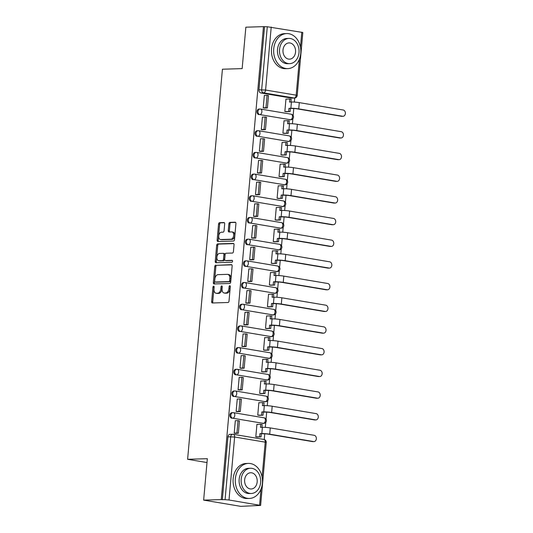<?xml version="1.0" encoding="UTF-8"?>
<svg xmlns="http://www.w3.org/2000/svg" width="533" height="533" viewBox="0 0 533 533"><rect width="100%" height="100%" fill="white"/><g stroke="black" fill="none" stroke-linecap="round" stroke-linejoin="round"><path stroke-width="0.8" d="M213.626 286.174A0.966 0.6 -80.5 0 0 212.934 287.147L211.641 301.645A1.379 0.859 -80.5 0 0 212.281 302.977A1.379 0.859 -80.5 0 0 212.387 302.984L228.017 302.504A1.379 0.859 -80.5 0 0 229.01 301.118L230.303 286.614A0.966 0.6 -80.5 0 0 229.856 285.688A0.966 0.6 -80.5 0 0 229.776 285.681A0.966 0.6 -80.5 0 0 229.083 286.654L228.917 288.533A4.404 2.745 -80.5 0 1 225.752 292.983L224.446 293.023A4.404 2.745 -80.5 0 1 224.107 292.997A4.404 2.745 -80.5 0 1 222.054 288.739L222.228 286.861A0.966 0.6 -80.5 0 0 221.775 285.935A0.966 0.6 -80.5 0 0 221.701 285.928A0.966 0.6 -80.5 0 0 221.008 286.901L220.842 288.779A4.404 2.745 -80.5 0 1 217.671 293.23L216.371 293.27A4.404 2.745 -80.5 0 1 216.032 293.243A4.404 2.745 -80.5 0 1 213.98 288.986L214.146 287.107A0.966 0.6 -80.5 0 0 213.7 286.181A0.966 0.6 -80.5 0 0 213.626 286.174M214.146 286.827A0.966 0.6 -80.5 0 0 214.013 287.327L212.72 301.825A1.379 0.859 -80.5 0 0 213.013 302.964M230.303 286.334A0.966 0.6 -80.5 0 0 230.169 286.834L230.003 288.713L228.917 288.533M222.221 286.581A0.966 0.6 -80.5 0 0 222.088 287.08L221.921 288.959L220.842 288.779M289.486 119.778A2.805 2.172 88.3 0 0 289.819 119.798L290.791 119.772A2.805 2.172 -91.7 0 1 290.458 119.745L259.871 114.608A2.805 2.172 -91.7 0 1 257.945 111.677A2.805 2.172 -91.7 0 1 260.037 109.025A2.805 2.172 -91.7 0 1 260.37 109.045A2.805 1.752 99.5 0 1 260.584 109.058A2.805 1.752 99.5 0 1 261.89 111.77A2.805 1.752 99.5 0 1 259.871 114.608L290.458 119.745A2.805 1.752 -80.5 0 0 292.477 116.914A2.805 1.752 99.5 0 0 291.171 114.202A2.805 1.752 99.5 0 0 290.951 114.189M287.547 141.465A2.805 2.172 88.3 0 0 287.88 141.485L288.853 141.458A2.805 2.172 -91.7 0 1 288.52 141.432L257.939 136.295A2.805 2.172 -91.7 0 1 256.013 133.363A2.805 2.172 -91.7 0 1 258.099 130.712A2.805 2.172 -91.7 0 1 258.432 130.732A2.805 1.752 99.5 0 1 258.652 130.745A2.805 1.752 99.5 0 1 259.957 133.457A2.805 1.752 99.5 0 1 257.939 136.295L288.52 141.432A2.805 1.752 -80.5 0 0 290.538 138.6A2.805 1.752 99.5 0 0 289.232 135.888A2.805 1.752 99.5 0 0 289.019 135.875M285.615 163.151A2.805 2.172 88.3 0 0 285.948 163.171L286.921 163.145A2.805 2.172 -91.7 0 1 286.587 163.118L256 157.981A2.805 2.172 -91.7 0 1 254.074 155.05A2.805 2.172 -91.7 0 1 256.166 152.398A2.805 2.172 -91.7 0 1 256.5 152.418A2.805 1.752 99.5 0 1 256.713 152.431A2.805 1.752 99.5 0 1 258.019 155.143A2.805 1.752 99.5 0 1 256 157.981L286.587 163.118A2.805 1.752 -80.5 0 0 288.606 160.286A2.805 1.752 99.5 0 0 287.3 157.575A2.805 1.752 99.5 0 0 287.08 157.561M283.676 184.838A2.805 2.172 88.3 0 0 284.009 184.858L284.982 184.831A2.805 2.172 -91.7 0 1 284.649 184.804L254.068 179.668A2.805 2.172 -91.7 0 1 252.142 176.736A2.805 2.172 -91.7 0 1 254.228 174.084A2.805 2.172 -91.7 0 1 254.561 174.104A2.805 1.752 99.5 0 1 254.781 174.118A2.805 1.752 99.5 0 1 256.087 176.829A2.805 1.752 99.5 0 1 254.068 179.668L284.649 184.804A2.805 1.752 -80.5 0 0 286.667 181.973A2.805 1.752 99.5 0 0 285.362 179.261A2.805 1.752 99.5 0 0 285.148 179.248M281.744 206.524A2.805 2.172 88.3 0 0 282.077 206.544L283.05 206.518A2.805 2.172 -91.7 0 1 282.717 206.491L252.129 201.354A2.805 2.172 -91.7 0 1 250.204 198.423A2.805 2.172 -91.7 0 1 252.296 195.771A2.805 2.172 -91.7 0 1 252.629 195.791A2.805 1.752 99.5 0 1 252.842 195.804A2.805 1.752 99.5 0 1 254.148 198.516A2.805 1.752 99.5 0 1 252.129 201.354L282.717 206.491A2.805 1.752 -80.5 0 0 284.735 203.659A2.805 1.752 99.5 0 0 283.429 200.948A2.805 1.752 99.5 0 0 283.21 200.934M279.805 228.211A2.805 2.172 88.3 0 0 280.138 228.231L281.111 228.204A2.805 2.172 -91.7 0 1 280.778 228.177L250.197 223.041A2.805 2.172 -91.7 0 1 248.271 220.109A2.805 2.172 -91.7 0 1 250.357 217.457A2.805 2.172 -91.7 0 1 250.69 217.477A2.805 1.752 99.5 0 1 250.91 217.491A2.805 1.752 99.5 0 1 252.216 220.202A2.805 1.752 99.5 0 1 250.197 223.041L280.778 228.177A2.805 1.752 -80.5 0 0 282.796 225.346A2.805 1.752 99.5 0 0 281.491 222.634A2.805 1.752 99.5 0 0 281.277 222.621M277.873 249.897A2.805 2.172 88.3 0 0 278.206 249.917L279.179 249.89A2.805 2.172 -91.7 0 1 278.846 249.864L248.258 244.727A2.805 2.172 -91.7 0 1 246.333 241.795A2.805 2.172 -91.7 0 1 248.425 239.144A2.805 2.172 -91.7 0 1 248.758 239.164A2.805 1.752 99.5 0 1 248.971 239.177A2.805 1.752 99.5 0 1 250.277 241.889A2.805 1.752 99.5 0 1 248.258 244.727L278.846 249.864A2.805 1.752 -80.5 0 0 280.864 247.032A2.805 1.752 99.5 0 0 279.559 244.321A2.805 1.752 99.5 0 0 279.339 244.307M275.934 271.583A2.805 2.172 88.3 0 0 276.267 271.603L277.24 271.577A2.805 2.172 -91.7 0 1 276.907 271.55L246.326 266.413A2.805 2.172 -91.7 0 1 244.4 263.482A2.805 2.172 -91.7 0 1 246.486 260.83A2.805 2.172 -91.7 0 1 246.819 260.85A2.805 1.752 99.5 0 1 247.039 260.864A2.805 1.752 99.5 0 1 248.345 263.575A2.805 1.752 99.5 0 1 246.326 266.413L276.907 271.55A2.805 1.752 -80.5 0 0 278.926 268.719A2.805 1.752 99.5 0 0 277.62 266.007A2.805 1.752 99.5 0 0 277.407 265.994M274.002 293.27A2.805 2.172 88.3 0 0 274.335 293.29L275.308 293.263A2.805 2.172 -91.7 0 1 274.975 293.237L244.387 288.1A2.805 2.172 -91.7 0 1 242.462 285.168A2.805 2.172 -91.7 0 1 244.554 282.517A2.805 2.172 -91.7 0 1 244.887 282.537A2.805 1.752 99.5 0 1 245.1 282.55A2.805 1.752 99.5 0 1 246.406 285.262A2.805 1.752 99.5 0 1 244.387 288.1L274.975 293.237A2.805 1.752 -80.5 0 0 276.993 290.405A2.805 1.752 99.5 0 0 275.688 287.693A2.805 1.752 99.5 0 0 275.468 287.68M272.063 314.956A2.805 2.172 88.3 0 0 272.396 314.976L273.369 314.95A2.805 2.172 -91.7 0 1 273.036 314.923L242.455 309.786A2.805 2.172 -91.7 0 1 240.53 306.855A2.805 2.172 -91.7 0 1 242.615 304.203A2.805 2.172 -91.7 0 1 242.948 304.223A2.805 1.752 99.5 0 1 243.168 304.236A2.805 1.752 99.5 0 1 244.474 306.948A2.805 1.752 99.5 0 1 242.455 309.786L273.036 314.923A2.805 1.752 -80.5 0 0 275.055 312.091A2.805 1.752 99.5 0 0 273.749 309.38A2.805 1.752 99.5 0 0 273.536 309.367M270.131 336.643A2.805 2.172 88.3 0 0 270.464 336.663L271.437 336.636A2.805 2.172 -91.7 0 1 271.104 336.609L240.516 331.473A2.805 2.172 -91.7 0 1 238.591 328.541A2.805 2.172 -91.7 0 1 240.683 325.89A2.805 2.172 -91.7 0 1 241.016 325.91A2.805 1.752 99.5 0 1 241.229 325.923A2.805 1.752 99.5 0 1 242.535 328.634A2.805 1.752 99.5 0 1 240.516 331.473L271.104 336.609A2.805 1.752 -80.5 0 0 273.123 333.778A2.805 1.752 99.5 0 0 271.817 331.066A2.805 1.752 99.5 0 0 271.597 331.053M268.192 358.329A2.805 2.172 88.3 0 0 268.525 358.349L269.498 358.323A2.805 2.172 -91.7 0 1 269.165 358.296L238.584 353.159A2.805 2.172 -91.7 0 1 236.659 350.228A2.805 2.172 -91.7 0 1 238.744 347.576A2.805 2.172 -91.7 0 1 239.077 347.596A2.805 1.752 99.5 0 1 239.297 347.609A2.805 1.752 99.5 0 1 240.603 350.321A2.805 1.752 99.5 0 1 238.584 353.159L269.165 358.296A2.805 1.752 -80.5 0 0 271.184 355.464A2.805 1.752 99.5 0 0 269.878 352.753A2.805 1.752 99.5 0 0 269.665 352.739M266.26 380.016A2.805 2.172 88.3 0 0 266.593 380.036L267.566 380.009A2.805 2.172 -91.7 0 1 267.233 379.982L236.645 374.846A2.805 2.172 -91.7 0 1 234.72 371.914A2.805 2.172 -91.7 0 1 236.812 369.262A2.805 2.172 -91.7 0 1 237.145 369.282A2.805 1.752 99.5 0 1 237.358 369.296A2.805 1.752 99.5 0 1 238.664 372.007A2.805 1.752 99.5 0 1 236.645 374.846L267.233 379.982A2.805 1.752 -80.5 0 0 269.252 377.151A2.805 1.752 99.5 0 0 267.946 374.439A2.805 1.752 99.5 0 0 267.726 374.426M264.321 401.702A2.805 2.172 88.3 0 0 264.654 401.722L265.627 401.695A2.805 2.172 -91.7 0 1 265.294 401.669L234.713 396.532A2.805 2.172 -91.7 0 1 232.788 393.601A2.805 2.172 -91.7 0 1 234.873 390.949A2.805 2.172 -91.7 0 1 235.206 390.969A2.805 1.752 99.5 0 1 235.426 390.982A2.805 1.752 99.5 0 1 236.732 393.694A2.805 1.752 99.5 0 1 234.713 396.532L265.294 401.669A2.805 1.752 -80.5 0 0 267.313 398.837A2.805 1.752 99.5 0 0 266.007 396.126A2.805 1.752 99.5 0 0 265.794 396.112M262.389 423.389A2.805 2.172 88.3 0 0 262.722 423.409L263.695 423.382A2.805 2.172 -91.7 0 1 263.362 423.355L232.774 418.218A2.805 2.172 -91.7 0 1 230.849 415.287A2.805 2.172 -91.7 0 1 232.941 412.635A2.805 2.172 -91.7 0 1 233.274 412.655A2.805 1.752 99.5 0 1 233.487 412.669A2.805 1.752 99.5 0 1 234.793 415.38A2.805 1.752 99.5 0 1 232.774 418.218L263.362 423.355A2.805 1.752 -80.5 0 0 265.381 420.524A2.805 1.752 99.5 0 0 264.075 417.812A2.805 1.752 99.5 0 0 263.855 417.799M224.686 223.887A1.379 0.859 -80.5 0 0 224.047 222.554A1.379 0.859 -80.5 0 0 223.94 222.547L219.549 222.681A1.379 0.859 -80.5 0 0 218.563 224.073L217.124 240.17A1.379 0.859 -80.5 0 0 217.764 241.502A1.379 0.859 -80.5 0 0 217.87 241.509L233.507 241.036A1.379 0.859 -80.5 0 0 234.493 239.643L235.932 223.54A1.379 0.859 -80.5 0 0 235.293 222.208A1.379 0.859 -80.5 0 0 235.186 222.201L229.89 222.368A1.379 0.859 -80.5 0 0 228.897 223.753L228.284 230.649A1.379 0.859 -80.5 0 0 228.924 231.975A1.379 0.859 -80.5 0 0 229.03 231.988L231.655 231.902A3.684 2.299 -80.5 0 1 231.942 231.922A3.684 2.299 -80.5 0 1 233.627 235.713A3.684 2.299 -80.5 0 1 231.002 239.204L220.715 239.517A3.684 2.299 -80.5 0 1 220.429 239.497A3.684 2.299 -80.5 0 1 218.737 235.713A3.684 2.299 -80.5 0 1 221.362 232.221L223.08 232.168A1.379 0.859 -80.5 0 0 224.067 230.776L224.686 223.887M229.01 499.987L260.617 505.431L240.716 506.35L203.646 500.121L207.344 458.693L187.609 459.293L222.421 69.217L242.155 68.61L245.853 27.19L263.462 26.65L221.255 499.581L225.079 499.681L230.696 436.707A2.805 2.172 -91.7 0 1 232.774 434.262A2.805 2.172 -91.7 0 1 233.108 434.288A2.805 1.752 -80.5 0 1 233.321 434.302A2.805 2.805 0 0 0 232.774 434.262L230.029 434.348A2.805 2.172 -91.7 0 0 227.957 436.787L234.627 437.013L229.01 499.987L225.079 499.681M203.646 500.121L221.255 499.581M215.765 265.114A1.379 0.859 -80.5 0 0 214.772 266.507L213.34 282.61A1.379 0.859 -80.5 0 0 213.98 283.942A1.379 0.859 -80.5 0 0 214.086 283.949L229.716 283.469A1.379 0.859 -80.5 0 0 230.709 282.077L232.141 265.98A1.379 0.859 -80.5 0 0 231.502 264.648A1.379 0.859 -80.5 0 0 231.395 264.641L216.844 265.301A1.379 0.859 -80.5 0 0 215.852 266.693L214.419 282.79A1.379 0.859 -80.5 0 0 214.712 283.929M215.232 261.39L216.665 245.287A1.379 0.859 -80.5 0 1 217.657 243.901L233.294 243.421A1.379 0.859 -80.5 0 1 233.401 243.428A1.379 0.859 -80.5 0 1 234.04 244.76L233.421 251.649A1.379 0.859 -80.5 0 1 232.435 253.042L226.092 253.235A1.379 0.859 -80.5 0 0 225.099 254.627L224.693 259.198A1.379 0.859 -80.5 0 0 225.332 260.53A1.379 0.859 -80.5 0 0 225.439 260.537L232.042 260.337A0.966 0.6 -80.5 0 1 232.115 260.337A0.966 0.6 -80.5 0 1 232.561 261.33A0.966 0.6 -80.5 0 1 231.868 262.243L215.978 262.729A1.379 0.859 -80.5 0 1 215.872 262.722A1.379 0.859 -80.5 0 1 215.232 261.39L216.311 261.57L217.75 245.473L216.665 245.287M291.418 98.092L294.163 98.005A2.805 2.172 -91.7 0 0 294.496 98.032L291.751 98.112A2.805 2.172 -91.7 0 1 291.418 98.092L260.837 92.949L263.575 92.869A2.805 2.172 -91.7 0 1 261.663 89.724L267.286 26.75L302.824 32.5L297.201 95.474L296.181 95.174L299.393 59.21M264.241 439.518L264.748 433.815M265.321 427.379L265.767 422.363M266.054 419.198L266.68 412.129M267.26 405.693L267.706 400.676M267.986 397.511L268.619 390.442M269.192 384.007L269.638 378.99M269.925 375.825L270.551 368.756M271.13 362.32L271.577 357.303M271.857 354.139L272.49 347.07M273.063 340.634L273.509 335.617M273.795 332.452L274.422 325.383M275.001 318.947L275.448 313.93M275.728 310.766L276.361 303.697M276.933 297.261L277.38 292.244M277.666 289.079L278.293 282.01M278.872 275.574L279.319 270.557M279.598 267.393L280.231 260.324M280.804 253.888L281.251 248.871M281.537 245.706L282.164 238.637M282.743 232.201L283.19 227.191M283.469 224.02L284.102 216.951M284.675 210.515L285.122 205.505M285.408 202.333L286.034 195.265M286.614 188.829L287.06 183.818M287.34 180.647L287.973 173.578M288.546 167.142L288.993 162.132M289.279 158.961L289.905 151.892M290.485 145.456L290.931 140.446M291.211 137.274L291.844 130.205M292.417 123.769L292.864 118.759M293.15 115.588L293.776 108.519M294.356 102.083L294.716 98.012M263.462 26.65L267.286 26.75M257.499 424.401L256.933 424.301L255.813 436.813L257.439 437.02M235.666 420.73L235.32 420.67L234.2 433.182L235.833 433.342M237.598 399.044L237.252 398.984L236.132 411.496L237.765 411.656M259.431 402.715L258.865 402.615L257.752 415.127L259.378 415.334M239.537 377.357L239.19 377.297L238.071 389.81L239.703 389.969M261.37 381.028L260.804 380.928L259.684 393.441L261.31 393.647M241.469 355.671L241.123 355.611L240.003 368.123L241.636 368.283M263.302 359.342L262.736 359.242L261.623 371.754L263.249 371.961M243.408 333.984L243.061 333.925L241.942 346.437L243.574 346.597M265.241 337.656L264.674 337.556L263.555 350.068L265.181 350.274M245.34 312.298L244.993 312.238L243.874 324.75L245.506 324.91M267.173 315.969L266.607 315.876L265.494 328.381L267.12 328.588M247.279 290.612L246.932 290.552L245.813 303.064L247.445 303.224M269.112 294.283L268.545 294.189L267.426 306.695L269.052 306.901M249.211 268.925L248.864 268.865L247.745 281.377L249.377 281.537M271.044 272.596L270.478 272.503L269.365 285.008L270.991 285.215M251.15 247.239L250.803 247.179L249.684 259.691L251.316 259.851M272.983 250.91L272.416 250.816L271.297 263.322L272.923 263.529M253.082 225.552L252.735 225.492L251.616 238.004L253.248 238.164M274.915 229.223L274.348 229.13L273.236 241.636L274.861 241.842M255.021 203.866L254.674 203.806L253.555 216.318L255.187 216.478M276.854 207.537L276.287 207.444L275.168 219.949L276.794 220.156M256.953 182.179L256.606 182.119L255.487 194.632L257.119 194.792M278.786 185.85L278.219 185.757L277.107 198.263L278.732 198.469M258.891 160.493L258.545 160.433L257.426 172.945L259.058 173.105M280.724 164.164L280.158 164.071L279.039 176.576L280.664 176.783M260.824 138.807L260.477 138.747L259.358 151.259L260.99 151.419M282.657 142.478L282.09 142.384L280.978 154.89L282.603 155.096M262.762 117.12L262.416 117.06L261.297 129.572L262.929 129.732M284.595 120.791L284.029 120.698L282.91 133.203L284.535 133.41M264.694 95.434L264.348 95.374L263.229 107.886L264.861 108.046M286.527 99.105L285.961 99.011L284.849 111.517L286.474 111.723M187.609 459.293L206.997 462.551M290.791 119.772A2.805 2.805 0 0 0 291.171 114.202L260.584 109.058A2.805 2.805 0 0 0 260.037 109.025L259.065 109.052A2.805 2.172 88.3 0 0 256.973 111.703A2.805 2.172 88.3 0 0 258.898 114.635M288.853 141.458A2.805 2.805 0 0 0 289.232 135.888L258.652 130.745A2.805 2.805 0 0 0 258.099 130.712L257.126 130.738A2.805 2.172 88.3 0 0 255.041 133.39A2.805 2.172 88.3 0 0 256.966 136.321M286.921 163.145A2.805 2.805 0 0 0 287.3 157.575L256.713 152.431A2.805 2.805 0 0 0 256.166 152.398L255.194 152.425A2.805 2.172 88.3 0 0 253.102 155.076A2.805 2.172 88.3 0 0 255.027 158.008M284.982 184.831A2.805 2.805 0 0 0 285.362 179.261L254.781 174.118A2.805 2.805 0 0 0 254.228 174.084L253.255 174.111A2.805 2.172 88.3 0 0 251.17 176.763A2.805 2.172 88.3 0 0 253.095 179.694M283.05 206.518A2.805 2.805 0 0 0 283.429 200.948L252.842 195.804A2.805 2.805 0 0 0 252.296 195.771L251.323 195.798A2.805 2.172 88.3 0 0 249.231 198.449A2.805 2.172 88.3 0 0 251.156 201.381M281.111 228.204A2.805 2.805 0 0 0 281.491 222.634L250.91 217.491A2.805 2.805 0 0 0 250.357 217.457L249.384 217.484A2.805 2.172 88.3 0 0 247.299 220.136A2.805 2.172 88.3 0 0 249.224 223.067M279.179 249.89A2.805 2.805 0 0 0 279.559 244.321L248.971 239.177A2.805 2.805 0 0 0 248.425 239.144L247.452 239.17A2.805 2.172 88.3 0 0 245.36 241.822A2.805 2.172 88.3 0 0 247.285 244.754M277.24 271.577A2.805 2.805 0 0 0 277.62 266.007L247.039 260.864A2.805 2.805 0 0 0 246.486 260.83L245.513 260.857A2.805 2.172 88.3 0 0 243.428 263.509A2.805 2.172 88.3 0 0 245.353 266.44M275.308 293.263A2.805 2.805 0 0 0 275.688 287.693L245.1 282.55A2.805 2.805 0 0 0 244.554 282.517L243.581 282.543A2.805 2.172 88.3 0 0 241.489 285.195A2.805 2.172 88.3 0 0 243.414 288.126M273.369 314.95A2.805 2.805 0 0 0 273.749 309.38L243.168 304.236A2.805 2.805 0 0 0 242.615 304.203L241.642 304.23A2.805 2.172 88.3 0 0 239.557 306.881A2.805 2.172 88.3 0 0 241.482 309.813M271.437 336.636A2.805 2.805 0 0 0 271.817 331.066L241.229 325.923A2.805 2.805 0 0 0 240.683 325.89L239.71 325.916A2.805 2.172 88.3 0 0 237.618 328.568A2.805 2.172 88.3 0 0 239.544 331.499M269.498 358.323A2.805 2.805 0 0 0 269.878 352.753L239.297 347.609A2.805 2.805 0 0 0 238.744 347.576L237.771 347.603A2.805 2.172 88.3 0 0 235.686 350.254A2.805 2.172 88.3 0 0 237.611 353.186M267.566 380.009A2.805 2.805 0 0 0 267.946 374.439L237.358 369.296A2.805 2.805 0 0 0 236.812 369.262L235.839 369.289A2.805 2.172 88.3 0 0 233.747 371.941A2.805 2.172 88.3 0 0 235.673 374.872M265.627 401.695A2.805 2.805 0 0 0 266.007 396.126L235.426 390.982A2.805 2.805 0 0 0 234.873 390.949L233.9 390.975A2.805 2.172 88.3 0 0 231.815 393.627A2.805 2.172 88.3 0 0 233.74 396.559M263.695 423.382A2.805 2.805 0 0 0 264.075 417.812L233.487 412.669A2.805 2.805 0 0 0 232.941 412.635L231.968 412.662A2.805 2.172 88.3 0 0 229.876 415.314A2.805 2.172 88.3 0 0 231.802 418.245M264.541 26.83L258.925 89.804A2.805 2.172 88.3 0 0 260.837 92.949M222.334 499.761L227.957 436.787M216.032 293.243L217.111 293.423A4.404 2.745 -80.5 0 0 217.451 293.45L216.371 293.27M221.921 288.959A4.404 2.745 -80.5 0 1 218.757 293.41L217.451 293.45M224.107 292.997L225.186 293.183A4.404 2.745 -80.5 0 0 225.526 293.203L224.446 293.023M230.003 288.713A4.404 2.745 -80.5 0 1 226.831 293.163L225.526 293.203M231.848 264.841L216.844 265.301M214.686 281.071A0.966 0.6 -80.5 0 0 215.132 282.004A0.966 0.6 -80.5 0 0 215.212 282.01L228.93 281.591A0.966 0.6 -80.5 0 0 229.623 280.618L229.803 278.639A4.404 2.745 -80.5 0 0 227.751 274.382A4.404 2.745 -80.5 0 0 227.411 274.355L218.03 274.642A4.404 2.745 -80.5 0 0 214.866 279.092L214.686 281.071M216.145 282.164A0.966 0.6 -80.5 0 0 216.218 282.184A0.966 0.6 -80.5 0 0 216.291 282.19L215.212 282.01M227.751 274.382L228.83 274.562A4.404 2.745 -80.5 0 1 230.882 278.819L230.709 280.798A0.966 0.6 -80.5 0 1 230.009 281.77L216.291 282.19M233.74 243.621L218.737 244.081A1.379 0.859 -80.5 0 0 217.75 245.473M226.312 260.684A1.379 0.859 -80.5 0 0 226.418 260.71A1.379 0.859 -80.5 0 0 226.518 260.717L232.408 260.537M219.516 253.435A3.684 2.299 -80.5 0 0 216.891 256.933A3.684 2.299 -80.5 0 0 218.577 260.717A3.684 2.299 -80.5 0 0 218.863 260.737L222.488 260.624A1.379 0.859 -80.5 0 0 223.48 259.238L223.887 254.661A1.379 0.859 -80.5 0 0 223.247 253.335A1.379 0.859 -80.5 0 0 223.14 253.328L219.516 253.435M218.577 260.717L219.656 260.897A3.684 2.299 -80.5 0 0 219.942 260.917L218.863 260.737M223.347 253.362L224.22 253.508A1.379 0.859 -80.5 0 1 224.326 253.515A1.379 0.859 -80.5 0 1 224.966 254.847L224.56 259.418A1.379 0.859 -80.5 0 1 223.567 260.81L219.942 260.917M216.311 261.57A1.379 0.859 -80.5 0 0 216.611 262.709M220.429 239.497L221.508 239.683A3.684 2.299 -80.5 0 0 221.795 239.703L220.715 239.517M231.942 231.922L233.021 232.108A3.684 2.299 -80.5 0 1 234.707 235.892A3.684 2.299 -80.5 0 1 232.082 239.384L221.795 239.703M235.633 222.408L230.969 222.547A1.379 0.859 -80.5 0 0 229.976 223.94L229.363 230.829A1.379 0.859 -80.5 0 0 229.663 231.968M224.386 222.747L220.635 222.861A1.379 0.859 -80.5 0 0 219.643 224.253L218.204 240.356A1.379 0.859 -80.5 0 0 218.503 241.489M314.01 441.584L312.858 441.624A3.158 2.445 -91.7 0 1 312.485 441.597L313.631 441.557A3.158 2.445 88.3 0 0 314.01 441.584A3.158 2.445 88.3 0 0 316.355 438.599A3.158 2.445 88.3 0 0 314.19 435.308L270.258 427.919A5.61 0.54 -174.9 0 0 262.396 427.299L260.497 427.359L260.77 424.301L256.919 424.415M260.77 424.301L262.176 424.535L261.923 427.313M313.631 441.557L269.705 434.175A5.61 0.54 -174.9 0 0 261.836 433.556L259.937 433.615L263.242 433.789A3.784 0.366 5.1 0 1 268.552 434.208L312.485 441.597M261.343 433.849L261.07 436.907L255.813 436.787M257.086 437.027L261.07 436.907M235.253 433.362L238.351 433.262L239.457 420.89L238.051 420.657L236.952 433.029L234.207 433.116M238.051 420.657L235.313 420.744M238.351 433.262L236.952 433.029M259.937 433.615L259.664 436.674M315.942 419.897L314.796 419.937A3.158 2.445 -91.7 0 1 314.417 419.911L315.569 419.871A3.158 2.445 88.3 0 0 315.942 419.897A3.158 2.445 88.3 0 0 318.294 416.913A3.158 2.445 88.3 0 0 316.129 413.621L272.196 406.233A5.61 0.54 -174.9 0 0 264.335 405.613L262.429 405.673L262.702 402.615L258.858 402.728M262.702 402.615L264.108 402.848L263.862 405.626M315.569 419.871L271.637 412.489A5.61 0.54 -174.9 0 0 263.775 411.869L261.87 411.929L263.275 412.162L265.181 412.102A3.784 0.366 5.1 0 1 270.484 412.522L314.417 419.911M263.275 412.162L263.002 415.22L257.752 415.1M259.025 415.34L263.002 415.22M237.192 411.676L240.29 411.576L241.396 399.204L239.99 398.97L238.884 411.343L236.139 411.429M239.99 398.97L237.245 399.057M240.29 411.576L238.884 411.343M261.87 411.929L261.596 414.987M317.881 398.211L316.729 398.251A3.158 2.445 -91.7 0 1 316.355 398.224L317.501 398.184A3.158 2.445 88.3 0 0 317.881 398.211A3.158 2.445 88.3 0 0 320.226 395.226A3.158 2.445 88.3 0 0 318.061 391.935L274.129 384.546A5.61 0.54 -174.9 0 0 266.267 383.927L264.368 383.987L264.641 380.928L260.79 381.042M264.641 380.928L266.047 381.162L265.794 383.94M317.501 398.184L273.576 390.802A5.61 0.54 -174.9 0 0 265.707 390.183L263.808 390.243L267.113 390.416A3.784 0.366 5.1 0 1 272.423 390.836L316.355 398.224M265.214 390.476L264.941 393.534L259.684 393.414M260.957 393.654L264.941 393.534M239.124 389.989L242.222 389.89L243.328 377.517L241.922 377.284L240.823 389.656L238.078 389.743M241.922 377.284L239.184 377.371M242.222 389.89L240.823 389.656M263.808 390.243L263.535 393.301M319.813 376.525L318.667 376.565A3.158 2.445 -91.7 0 1 318.288 376.538L319.44 376.498A3.158 2.445 88.3 0 0 319.813 376.525A3.158 2.445 88.3 0 0 322.165 373.54A3.158 2.445 88.3 0 0 320 370.248L276.067 362.86A5.61 0.54 -174.9 0 0 268.206 362.24L266.3 362.3L266.573 359.242L262.729 359.355M266.573 359.242L267.979 359.475L267.733 362.253M319.44 376.498L275.508 369.116A5.61 0.54 -174.9 0 0 267.646 368.496L265.74 368.556L269.052 368.729A3.784 0.366 5.1 0 1 274.355 369.149L318.288 376.538M267.146 368.789L266.873 371.847L261.623 371.728M262.896 371.967L266.873 371.847M241.063 368.303L244.161 368.203L245.267 355.831L243.861 355.598L242.755 367.97L240.01 368.056M243.861 355.598L241.116 355.684M244.161 368.203L242.755 367.97M265.74 368.556L265.467 371.614M321.752 354.838L320.599 354.878A3.158 2.445 -91.7 0 1 320.226 354.851L321.372 354.811A3.158 2.445 88.3 0 0 321.752 354.838A3.158 2.445 88.3 0 0 324.097 351.853A3.158 2.445 88.3 0 0 321.932 348.562L277.999 341.173A5.61 0.54 -174.9 0 0 270.138 340.554L268.239 340.614L268.512 337.556L264.661 337.669M268.512 337.556L269.918 337.789L269.665 340.567M321.372 354.811L277.446 347.429A5.61 0.54 -174.9 0 0 269.578 346.81L267.679 346.87L270.984 347.043A3.784 0.366 5.1 0 1 276.294 347.463L320.226 354.851M269.085 347.103L268.812 350.161L263.555 350.041M264.828 350.281L268.812 350.161M242.995 346.617L246.093 346.517L247.199 334.144L245.793 333.911L244.694 346.283L241.949 346.37M245.793 333.911L243.055 333.998M246.093 346.517L244.694 346.283M267.679 346.87L267.406 349.928M323.684 333.152L322.538 333.192A3.158 2.445 -91.7 0 1 322.159 333.165L323.311 333.125A3.158 2.445 88.3 0 0 323.684 333.152A3.158 2.445 88.3 0 0 326.036 330.167A3.158 2.445 88.3 0 0 323.871 326.876L279.938 319.487A5.61 0.54 -174.9 0 0 272.077 318.867L270.171 318.927L270.444 315.869L266.6 315.982M270.444 315.869L271.85 316.102L271.603 318.881M323.311 333.125L279.379 325.743A5.61 0.54 -174.9 0 0 271.517 325.123L269.611 325.183L271.017 325.416L272.923 325.357A3.784 0.366 5.1 0 1 278.226 325.776L322.159 333.165M271.017 325.416L270.744 328.475L265.494 328.355M266.767 328.594L270.744 328.475M244.933 324.93L248.032 324.83L249.138 312.458L247.732 312.225L246.626 324.597L243.881 324.684M247.732 312.225L244.987 312.311M248.032 324.83L246.626 324.597M269.611 325.183L269.338 328.241M262.389 483.204A17.529 13.591 88.3 0 0 248.345 463.41A17.529 13.591 88.3 0 0 235.366 478.661A17.529 13.591 88.3 0 0 249.411 498.448A17.529 13.591 88.3 0 0 262.389 483.204M248.345 463.41L246.133 463.477A17.529 13.591 88.3 0 0 233.154 478.727A17.529 13.591 88.3 0 0 247.199 498.515L249.411 498.448M251.296 493.485L249.264 493.545A12.619 9.787 -91.7 0 1 239.15 479.294A12.619 9.787 -91.7 0 1 248.491 468.314L250.53 468.254A12.619 9.787 88.3 0 0 241.189 479.234A12.619 9.787 88.3 0 0 251.296 493.485A12.619 9.787 88.3 0 0 260.637 482.505A12.619 9.787 88.3 0 0 250.53 468.254M244.647 479.813A8.135 6.309 88.3 0 0 251.163 489.001A8.135 6.309 88.3 0 0 257.179 481.925A8.135 6.309 88.3 0 0 250.663 472.738A8.135 6.309 88.3 0 0 244.647 479.813M300.752 53.367A17.529 13.591 88.3 0 0 286.707 33.572A17.529 13.591 88.3 0 0 273.729 48.823A17.529 13.591 88.3 0 0 287.773 68.617A17.529 13.591 88.3 0 0 300.752 53.367M286.707 33.572L284.495 33.646A17.529 13.591 88.3 0 0 271.517 48.889A17.529 13.591 88.3 0 0 285.561 68.684L287.773 68.617M289.659 63.647L287.627 63.707A12.619 9.787 -91.7 0 1 277.513 49.462A12.619 9.787 -91.7 0 1 286.854 38.483L288.893 38.416A12.619 9.787 88.3 0 0 279.552 49.396A12.619 9.787 88.3 0 0 289.659 63.647A12.619 9.787 88.3 0 0 299 52.667A12.619 9.787 88.3 0 0 288.893 38.416M283.01 49.982A8.135 6.309 88.3 0 0 289.526 59.163A8.135 6.309 88.3 0 0 295.542 52.087A8.135 6.309 88.3 0 0 289.026 42.907A8.135 6.309 88.3 0 0 283.01 49.982M325.623 311.465L324.47 311.505A3.158 2.445 -91.7 0 1 324.097 311.479L325.243 311.439A3.158 2.445 88.3 0 0 325.623 311.465A3.158 2.445 88.3 0 0 327.968 308.48A3.158 2.445 88.3 0 0 325.803 305.189L281.87 297.8A5.61 0.54 -174.9 0 0 274.009 297.181L272.11 297.241L272.383 294.183L268.532 294.296M272.383 294.183L273.789 294.416L273.536 297.194M325.243 311.439L281.317 304.057A5.61 0.54 -174.9 0 0 273.449 303.437L271.55 303.497L274.855 303.677A3.784 0.366 5.1 0 1 280.165 304.09L324.097 311.479M272.956 303.73L272.683 306.788L267.426 306.668M268.699 306.908L272.683 306.788M246.866 303.244L249.964 303.144L251.07 290.771L249.664 290.538L248.565 302.911L245.82 302.997M249.664 290.538L246.926 290.625M249.964 303.144L248.565 302.911M271.55 303.497L271.277 306.555M327.555 289.779L326.409 289.819A3.158 2.445 -91.7 0 1 326.029 289.792L327.182 289.752A3.158 2.445 88.3 0 0 327.555 289.779A3.158 2.445 88.3 0 0 329.907 286.794A3.158 2.445 88.3 0 0 327.742 283.503L283.809 276.114A5.61 0.54 -174.9 0 0 275.947 275.494L274.042 275.554L274.315 272.496L270.471 272.61M274.315 272.496L275.721 272.729L275.474 275.508M327.182 289.752L283.25 282.37A5.61 0.54 -174.9 0 0 275.388 281.75L273.482 281.81L276.794 281.99A3.784 0.366 5.1 0 1 282.097 282.403L326.029 289.792M274.888 282.044L274.615 285.102L269.365 284.982M270.637 285.222L274.615 285.102M248.804 281.557L251.902 281.457L253.008 269.085L251.603 268.852L250.497 281.224L247.752 281.311M251.603 268.852L248.858 268.938M251.902 281.457L250.497 281.224M273.482 281.81L273.209 284.869M329.494 268.092L328.341 268.132A3.158 2.445 -91.7 0 1 327.968 268.106L329.114 268.066A3.158 2.445 88.3 0 0 329.494 268.092A3.158 2.445 88.3 0 0 331.839 265.108A3.158 2.445 88.3 0 0 329.674 261.816L285.741 254.428A5.61 0.54 -174.9 0 0 277.88 253.808L275.981 253.868L276.254 250.81L272.403 250.923M276.254 250.81L277.66 251.043L277.407 253.821M329.114 268.066L285.188 260.684A5.61 0.54 -174.9 0 0 277.32 260.064L275.421 260.124L278.726 260.304A3.784 0.366 5.1 0 1 284.036 260.717L327.968 268.106M276.827 260.357L276.554 263.415L271.297 263.295M272.57 263.535L276.554 263.415M250.737 259.871L253.835 259.771L254.941 247.399L253.535 247.165L252.435 259.538L249.691 259.624M253.535 247.165L250.796 247.252M253.835 259.771L252.435 259.538M275.421 260.124L275.148 263.182M331.426 246.406L330.28 246.446A3.158 2.445 -91.7 0 1 329.9 246.419L331.053 246.379A3.158 2.445 88.3 0 0 331.426 246.406A3.158 2.445 88.3 0 0 333.778 243.421A3.158 2.445 88.3 0 0 331.613 240.13L287.68 232.741A5.61 0.54 -174.9 0 0 279.818 232.121L277.913 232.181L278.186 229.123L274.342 229.237M278.186 229.123L279.592 229.357L279.345 232.135M331.053 246.379L287.12 238.997A5.61 0.54 -174.9 0 0 279.259 238.378L277.353 238.438L280.664 238.617A3.784 0.366 5.1 0 1 285.968 239.031L329.9 246.419M278.759 238.671L278.486 241.729L273.236 241.609M274.508 241.849L278.486 241.729M252.675 238.184L255.773 238.084L256.879 225.712L255.474 225.479L254.368 237.851L251.623 237.938M255.474 225.479L252.729 225.566M255.773 238.084L254.368 237.851M277.353 238.438L277.08 241.496M333.365 224.719L332.212 224.759A3.158 2.445 -91.7 0 1 331.839 224.733L332.985 224.693A3.158 2.445 88.3 0 0 333.365 224.719A3.158 2.445 88.3 0 0 335.71 221.735A3.158 2.445 88.3 0 0 333.545 218.443L289.612 211.055A5.61 0.54 -174.9 0 0 281.75 210.435L279.852 210.495L280.125 207.437L276.274 207.55M280.125 207.437L281.531 207.67L281.277 210.448M332.985 224.693L289.059 217.311A5.61 0.54 -174.9 0 0 281.191 216.691L279.292 216.751L282.597 216.931A3.784 0.366 5.1 0 1 287.907 217.344L331.839 224.733M280.698 216.984L280.425 220.042L275.168 219.922M276.44 220.162L280.425 220.042M254.607 216.498L257.706 216.398L258.811 204.026L257.406 203.793L256.306 216.165L253.561 216.251M257.406 203.793L254.667 203.879M257.706 216.398L256.306 216.165M279.292 216.751L279.019 219.809M335.297 203.033L334.151 203.073A3.158 2.445 -91.7 0 1 333.771 203.046L334.924 203.006A3.158 2.445 88.3 0 0 335.297 203.033A3.158 2.445 88.3 0 0 337.649 200.048A3.158 2.445 88.3 0 0 335.484 196.757L291.551 189.368A5.61 0.54 -174.9 0 0 283.689 188.749L281.784 188.809L282.057 185.751L278.213 185.864M282.057 185.751L283.463 185.984L283.216 188.762M334.924 203.006L290.991 195.624A5.61 0.54 -174.9 0 0 283.13 195.005L281.224 195.065L284.535 195.245A3.784 0.366 5.1 0 1 289.839 195.658L333.771 203.046M282.63 195.298L282.357 198.356L277.107 198.236M278.379 198.476L282.357 198.356M256.546 194.811L259.644 194.712L260.75 182.339L259.344 182.106L258.239 194.478L255.494 194.565M259.344 182.106L256.6 182.193M259.644 194.712L258.239 194.478M281.224 195.065L280.951 198.123M337.236 181.347L336.083 181.387A3.158 2.445 -91.7 0 1 335.71 181.36L336.856 181.32A3.158 2.445 88.3 0 0 337.236 181.347A3.158 2.445 88.3 0 0 339.581 178.362A3.158 2.445 88.3 0 0 337.416 175.071L293.483 167.682A5.61 0.54 -174.9 0 0 285.621 167.062L283.723 167.122L283.996 164.064L280.145 164.177M283.996 164.064L285.402 164.297L285.148 167.076M336.856 181.32L292.93 173.938A5.61 0.54 -174.9 0 0 285.062 173.318L283.163 173.378L286.468 173.558A3.784 0.366 5.1 0 1 291.778 173.971L335.71 181.36M284.569 173.611L284.296 176.67L279.039 176.55M280.311 176.789L284.296 176.67M258.478 173.125L261.576 173.025L262.682 160.653L261.277 160.42L260.177 172.792L257.432 172.879M261.277 160.42L258.538 160.506M261.576 173.025L260.177 172.792M283.163 173.378L282.89 176.436M339.168 159.66L338.022 159.7A3.158 2.445 -91.7 0 1 337.642 159.673L338.795 159.633A3.158 2.445 88.3 0 0 339.168 159.66A3.158 2.445 88.3 0 0 341.52 156.675A3.158 2.445 88.3 0 0 339.354 153.384L295.422 145.995A5.61 0.54 -174.9 0 0 287.56 145.376L285.655 145.436L285.928 142.378L282.084 142.491M285.928 142.378L287.334 142.611L287.087 145.389M338.795 159.633L294.862 152.251A5.61 0.54 -174.9 0 0 287.001 151.632L285.095 151.692L288.406 151.872A3.784 0.366 5.1 0 1 293.71 152.285L337.642 159.673M286.501 151.925L286.228 154.983L280.978 154.863M282.25 155.103L286.228 154.983M260.417 151.439L263.515 151.339L264.621 138.966L263.215 138.733L262.109 151.106L259.364 151.192M263.215 138.733L260.47 138.82M263.515 151.339L262.109 151.106M285.095 151.692L284.822 154.75M341.107 137.974L339.954 138.014A3.158 2.445 -91.7 0 1 339.581 137.987L340.727 137.947A3.158 2.445 88.3 0 0 341.107 137.974A3.158 2.445 88.3 0 0 343.452 134.989A3.158 2.445 88.3 0 0 341.287 131.698L297.354 124.309A5.61 0.54 -174.9 0 0 289.492 123.689L287.593 123.749L287.867 120.691L284.016 120.804M287.867 120.691L289.272 120.924L289.019 123.703M340.727 137.947L296.801 130.565A5.61 0.54 -174.9 0 0 288.939 129.945L287.034 130.005L290.338 130.185A3.784 0.366 5.1 0 1 295.648 130.598L339.581 137.987M288.44 130.239L288.166 133.297L282.91 133.177M284.182 133.417L288.166 133.297M262.349 129.752L265.447 129.652L266.553 117.28L265.148 117.047L264.048 129.419L261.303 129.506M265.148 117.047L262.409 117.133M265.447 129.652L264.048 129.419M287.034 130.005L286.761 133.063M343.039 116.287L341.893 116.327A3.158 2.445 -91.7 0 1 341.513 116.301L342.666 116.267A3.158 2.445 88.3 0 0 343.039 116.287A3.158 2.445 88.3 0 0 345.391 113.302A3.158 2.445 88.3 0 0 343.225 110.011L299.293 102.622A5.61 0.54 -174.9 0 0 291.431 102.003L289.526 102.063L289.799 99.005L285.954 99.118M289.799 99.005L291.205 99.238L290.958 102.016M342.666 116.267L298.733 108.879A5.61 0.54 -174.9 0 0 290.871 108.259L288.966 108.319L292.277 108.499A3.784 0.366 5.1 0 1 297.581 108.912L341.513 116.301M290.372 108.552L290.099 111.61L284.849 111.49M286.121 111.737L290.099 111.61M264.288 108.066L267.386 107.966L268.492 95.594L267.086 95.36L265.98 107.733L263.235 107.819M267.086 95.36L264.341 95.447M267.386 107.966L265.98 107.733M288.966 108.319L288.693 111.377M214.013 287.327L212.934 287.147M230.169 286.834L229.083 286.654M222.088 287.08L221.008 286.901M294.163 98.005L263.575 92.869A2.805 1.752 99.5 0 0 265.594 90.03L296.181 95.174A2.805 1.752 99.5 0 1 294.163 98.005M300.459 47.25L301.798 32.2M271.217 27.056L265.594 90.03L258.925 89.804M262.096 477.082L265.214 442.157L234.627 437.013A2.805 1.752 -80.5 0 0 233.321 434.302L263.908 439.445A2.805 1.752 -80.5 0 1 265.214 442.157L266.233 442.457A2.805 2.805 0 0 0 263.908 439.445M259.591 505.131L261.03 489.041M218.757 293.41L217.671 293.23M226.831 293.163L225.752 292.983M212.72 301.825L211.641 301.645M214.419 282.79L213.34 282.61M215.852 266.693L214.772 266.507M230.009 281.77L228.93 281.591M230.709 280.798L229.623 280.618M230.882 278.819L229.803 278.639M218.737 244.081L217.657 243.901M226.518 260.717L225.439 260.537M223.567 260.81L222.488 260.624M224.56 259.418L223.48 259.238M224.966 254.847L223.887 254.661M232.082 239.384L231.002 239.204M229.363 230.829L228.284 230.649M229.976 223.94L228.897 223.753M230.969 222.547L229.89 222.368M218.204 240.356L217.124 240.17M219.643 224.253L218.563 224.073M220.635 222.861L219.549 222.681M261.836 433.556L262.396 427.299M269.705 434.175L270.258 427.919M263.775 411.869L264.335 405.613M271.637 412.489L272.196 406.233M265.707 390.183L266.267 383.927M273.576 390.802L274.129 384.546M267.646 368.496L268.206 362.24M275.508 369.116L276.067 362.86M269.578 346.81L270.138 340.554M277.446 347.429L277.999 341.173M271.517 325.123L272.077 318.867M279.379 325.743L279.938 319.487M273.449 303.437L274.009 297.181M281.317 304.057L281.87 297.8M275.388 281.75L275.947 275.494M283.25 282.37L283.809 276.114M277.32 260.064L277.88 253.808M285.188 260.684L285.741 254.428M279.259 238.378L279.818 232.121M287.12 238.997L287.68 232.741M281.191 216.691L281.75 210.435M289.059 217.311L289.612 211.055M283.13 195.005L283.689 188.749M290.991 195.624L291.551 189.368M285.062 173.318L285.621 167.062M292.93 173.938L293.483 167.682M287.001 151.632L287.56 145.376M294.862 152.251L295.422 145.995M288.939 129.945L289.492 123.689M296.801 130.565L297.354 124.309M290.871 108.259L291.431 102.003M298.733 108.879L299.293 102.622M294.496 98.032A2.805 2.805 0 0 0 297.201 95.474M260.617 505.431L266.233 442.457M216.218 282.184L215.132 282.004M226.418 260.71L225.332 260.53M224.326 253.515L223.247 253.335"/></g></svg>
